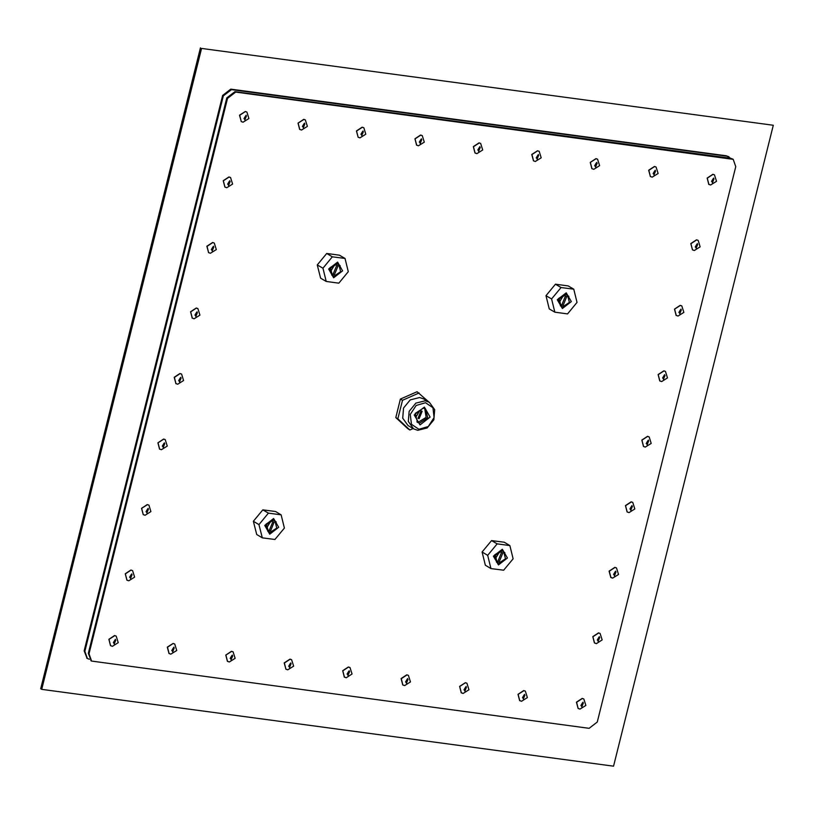 <?xml version="1.0" encoding="UTF-8"?>
<svg xmlns="http://www.w3.org/2000/svg" width="814" height="814" viewBox="0 0 814 814"><rect width="100%" height="100%" fill="white"/><g stroke="black" fill="none" stroke-linecap="round" stroke-linejoin="round"><path stroke-width="1.22" d="M273.646 518.487L278.683 527.258L269.739 534.157L264.703 525.386L273.646 518.487M276.221 522.018L272.588 519.495L265.272 525.142L269.393 532.315L270.106 532.366M273.199 520.268L266.626 524.582L268.457 531.786L270.177 532.376L276.76 528.062L274.918 520.858L273.199 520.268M274.562 520.675L272.497 519.851L265.924 524.165L268.121 531.562M502.35 549.216L507.387 557.987L498.443 564.885L493.406 556.115L502.35 549.216M498.809 563.095L498.097 563.044L493.976 555.87L501.292 550.233L504.924 552.757M498.89 563.105L497.161 562.515L495.329 555.311L501.902 550.997L503.632 551.597L505.463 558.801L498.89 563.105M503.266 551.404L501.21 550.59L494.637 554.894L496.825 562.291M337.556 262.139L342.592 270.909L333.648 277.808L328.622 269.037L337.556 262.139M334.015 276.017L333.313 275.966L329.192 268.793L336.508 263.146L340.14 265.669M334.096 276.027L332.377 275.427L330.545 268.223L337.118 263.919L338.838 264.509L340.669 271.713L334.096 276.027M338.482 264.326L336.416 263.502L329.843 267.816L332.031 275.213M566.269 292.867L571.296 301.638L562.362 308.537L557.325 299.766L566.269 292.867M568.844 296.398L565.211 293.885L557.895 299.521L562.016 306.695L562.718 306.746M565.822 294.648L559.249 298.962L561.08 306.166L562.8 306.756L569.373 302.442L567.541 295.238L565.822 294.648M567.185 295.055L565.12 294.241L558.546 298.545L560.744 305.942M425.508 402.676L416.137 405.443L410.307 414.397L411.446 424.277L418.874 429.304L428.245 426.536L434.076 417.592L432.936 407.702L425.508 402.676M417.816 430.321L413.624 428.876L408.282 421.489L409.157 411.335L415.832 403.164L425.173 400.834L429.365 402.279L434.696 409.666L433.831 419.831L427.157 427.991L417.816 430.321M424.409 407.092L430.128 417.063L419.973 424.898L414.255 414.926L424.409 407.092M419.627 423.056L427.747 417.735L425.488 408.832L423.361 408.099L415.242 413.42L417.501 422.324L419.627 423.056M419.485 411.009L416.524 416.015M419.118 418.671L422.191 411.223L421.072 410.836L418.009 418.284L419.118 418.671M416.829 421.856L418.233 422.232L426.16 417.348L424.755 408.475M429.365 402.279L423.779 398.972L419.576 397.527L410.246 399.857L403.571 408.028L402.696 418.182L408.038 425.569L413.624 428.876M654.181 174.41L655.575 171.021L655.067 170.848L653.673 174.237L654.181 174.41M653.113 173.585L654.741 170.838M655.972 167.002L654.405 166.453L648.677 170.197L650.345 176.516M712.626 182.265L714.02 178.877L713.522 178.704L712.128 182.082L712.626 182.265M711.558 181.441L713.186 178.693M714.417 174.857L712.85 174.298L707.132 178.052L708.791 184.361M172.833 651.383L174.227 647.995L173.718 647.822L172.324 651.21L172.833 651.383M171.764 650.559L173.392 647.812M174.623 643.976L173.046 643.426L167.328 647.171L168.997 653.489M114.387 643.528L115.781 640.14L115.273 639.967L113.879 643.355L114.387 643.528M113.319 642.704L114.937 639.957M116.168 636.131L114.601 635.571L108.883 639.316L110.551 645.634M233.069 651.831L231.502 651.271L225.773 655.026L227.442 661.334M231.278 659.238L232.672 655.85L232.163 655.677L230.769 659.055L231.278 659.238M230.209 658.414L231.837 655.667M291.514 659.686L289.947 659.126L284.218 662.881L285.887 669.189M289.723 667.083L291.117 663.705L290.608 663.522L289.214 666.91L289.723 667.083M288.655 666.269L290.283 663.522M349.959 667.541L348.392 666.981L342.663 670.736L344.332 677.044M348.168 674.938L349.562 671.55L349.053 671.377L347.659 674.765L348.168 674.938M347.1 674.124L348.728 671.377M408.404 675.396L406.837 674.837L401.119 678.581L402.777 684.9M406.613 682.793L408.007 679.405L407.509 679.232L406.115 682.62L406.613 682.793M405.545 681.969L407.173 679.222M466.86 683.251L465.282 682.692L459.564 686.436L461.233 692.755M465.069 690.648L466.463 687.26L465.954 687.087L464.56 690.476L465.069 690.648M464 689.824L465.618 687.077M525.305 691.096L523.728 690.537L518.009 694.291L519.678 700.6M523.514 698.504L524.908 695.115L524.399 694.942L523.005 698.331L523.514 698.504M522.446 697.679L524.074 694.932M583.75 698.951L582.183 698.392L576.454 702.146L578.123 708.455M581.959 706.349L583.353 702.97L582.844 702.797L581.45 706.176L581.959 706.349M580.891 705.534L582.519 702.787M132.509 570.614L130.942 570.054L125.214 573.809L126.882 580.117M130.718 578.011L132.112 574.633L131.603 574.46L130.209 577.838L130.718 578.011M129.65 577.197L131.278 574.45M148.84 505.107L147.273 504.548L141.544 508.292L143.213 514.611M147.049 512.505L148.443 509.116L147.934 508.943L146.54 512.332L147.049 512.505M145.981 511.68L147.609 508.933M165.171 439.591L163.604 439.031L157.885 442.785L159.544 449.094M163.38 446.988L164.774 443.61L164.275 443.437L162.881 446.815L163.38 446.988M162.312 446.174L163.94 443.427M181.512 374.084L179.935 373.524L174.216 377.269L175.885 383.587M179.721 381.481L181.115 378.093L180.606 377.92L179.212 381.308L179.721 381.481M178.653 380.657L180.281 377.91M197.843 308.567L196.276 308.007L190.547 311.762L192.216 318.071M196.052 315.974L197.446 312.586L196.937 312.413L195.543 315.791L196.052 315.974M194.984 315.15L196.612 312.403M214.174 243.06L212.607 242.501L206.888 246.245L208.547 252.564M212.383 250.458L213.777 247.069L213.278 246.896L211.874 250.285L212.383 250.458M211.314 249.633L212.942 246.886M230.504 177.544L228.938 176.984L223.219 180.739L224.888 187.047M228.724 184.951L230.118 181.563L229.609 181.39L228.215 184.768L228.724 184.951M227.655 184.127L229.273 181.38M246.846 112.037L245.279 111.477L239.55 115.222L241.219 121.54M245.055 119.434L246.449 116.046L245.94 115.873L244.546 119.261L245.055 119.434M243.986 118.61L245.614 115.873M597.527 159.157L595.96 158.598L590.231 162.342L591.9 168.661M595.736 166.555L597.13 163.166L596.621 162.993L595.227 166.382L595.736 166.555M594.668 165.73L596.296 162.983M539.082 151.302L537.505 150.743L531.786 154.497L533.455 160.806M537.291 158.699L538.685 155.311L538.176 155.138L536.782 158.527L537.291 158.699M536.223 157.885L537.851 155.138M480.636 143.447L479.059 142.888L473.341 146.642L475.01 152.951M478.846 150.844L480.24 147.466L479.731 147.283L478.337 150.671L478.846 150.844M477.777 150.03L479.395 147.283M422.181 135.592L420.614 135.032L414.896 138.787L416.554 145.096M420.39 142.999L421.784 139.611L421.286 139.438L419.892 142.816L420.39 142.999M419.322 142.175L420.95 139.428M363.736 127.737L362.169 127.177L356.44 130.932L358.109 137.24M361.945 135.144L363.339 131.756L362.83 131.583L361.436 134.971L361.945 135.144M360.877 134.32L362.505 131.573M305.291 119.892L303.724 119.332L297.995 123.077L299.664 129.395M303.5 127.289L304.894 123.901L304.385 123.728L302.991 127.116L303.5 127.289M302.432 126.465L304.06 123.718M698.086 240.374L696.519 239.815L690.791 243.559L692.46 249.878M696.296 247.771L697.69 244.383L697.181 244.21L695.787 247.598L696.296 247.771M695.227 246.947L696.855 244.21M681.756 305.881L680.178 305.321L674.46 309.076L676.129 315.384M679.965 313.288L681.359 309.9L680.85 309.727L679.456 313.105L679.965 313.288M678.896 312.464L680.524 309.717M665.414 371.398L663.848 370.838L658.129 374.582L659.788 380.901M663.624 378.795L665.018 375.407L664.519 375.234L663.125 378.622L663.624 378.795M662.565 377.971L664.183 375.223M649.084 436.904L647.517 436.345L641.788 440.099L643.457 446.408M647.293 444.312L648.687 440.923L648.178 440.75L646.784 444.129L647.293 444.312M646.224 443.488L647.852 440.74M632.753 502.421L631.186 501.862L625.457 505.606L627.126 511.925M630.962 509.818L632.356 506.43L631.847 506.257L630.453 509.645L630.962 509.818M629.894 508.994L631.522 506.247M616.412 567.928L614.845 567.368L609.126 571.123L610.795 577.431M614.631 575.325L616.025 571.947L615.516 571.774L614.122 575.152L614.631 575.325M613.563 574.511L615.181 571.764M600.081 633.445L598.514 632.885L592.785 636.629L594.454 642.948M598.29 640.842L599.684 637.454L599.175 637.281L597.781 640.669L598.29 640.842M597.222 640.018L598.85 637.27M270.533 530.952L274.165 522.15L272.843 521.693L269.22 530.494L270.533 530.952M267.409 526.78L270.034 522.344M501.546 552.421L502.869 552.879L499.247 561.68L497.924 561.222L501.546 552.421M498.738 553.072L496.113 557.509M336.762 265.344L338.075 265.802L334.452 274.603L333.13 274.145L336.762 265.344M333.954 265.995L331.329 270.431M563.156 305.331L566.778 296.53L565.465 296.072L561.843 304.874L563.156 305.331M560.032 301.16L562.657 296.723M555.443 284.208L546.021 295.686L549.297 308.872L554.883 312.179L567.592 313.889L577.014 302.411L573.738 289.224L568.152 285.918L555.443 284.208L561.029 287.515L551.607 298.992L546.021 295.686M589.163 728.327L597.293 722.059L735.775 166.636L733.221 159.361L235.663 92.084L227.533 98.352L89.052 653.774L91.606 661.049L589.163 728.327M428.815 401.953L417.033 391.687L400.417 399.023L395.797 417.541L407.794 428.713L409.89 429.955L413.074 428.551M326.74 253.48L339.448 255.189L345.034 258.496L348.311 271.683L338.878 283.16L326.18 281.451L320.594 278.144L317.307 264.957L326.74 253.48L332.326 256.786L345.034 258.496M485.378 565.221L482.102 552.034L491.534 540.557L504.232 542.266L509.829 545.573L513.105 558.76L503.673 570.238L490.964 568.528L485.378 565.221M253.398 521.306L256.675 534.493L262.261 537.8L274.969 539.509L284.391 528.032L281.115 514.845L275.529 511.538L262.82 509.829L253.398 521.306L258.984 524.613L262.261 537.8M730.575 158.262L727.004 156.186L231.471 89.601L223.341 95.869L84.86 651.292L87.413 658.567L89.367 659.259M773.3 125.285L613.512 766.157L41.748 689.336L201.536 48.464L773.3 125.285L201.536 48.464M728.672 156.685L726.302 155.769L230.779 89.184L222.649 95.452L84.168 650.874L87.078 658.343M200.488 47.843L40.7 688.715L41.748 689.336M732.865 159.168L730.494 158.252L234.971 91.667L226.841 97.934L88.36 653.357L91.26 660.826M419.129 392.928L402.513 400.264L397.893 418.783L409.89 429.955M397.893 418.783L395.797 417.541M402.513 400.264L400.417 399.023M551.607 298.992L554.883 312.179M573.738 289.224L561.029 287.515M326.18 281.451L322.904 268.264L317.307 264.957M322.904 268.264L332.326 256.786M490.964 568.528L487.688 555.341L482.102 552.034M487.688 555.341L497.12 543.864L491.534 540.557M497.12 543.864L509.829 545.573M281.115 514.845L268.417 513.135L262.82 509.829M268.417 513.135L258.984 524.613M651.912 177.065L650.417 176.557L648.819 170.279L654.548 166.534L655.901 166.962M655.229 170.207L654.018 175.051L655.229 170.207M710.368 184.92L708.862 184.402L707.264 178.134L712.993 174.379L714.346 174.817M713.675 178.062L712.474 182.906L713.675 178.062M170.564 654.039L169.068 653.53L167.47 647.252L173.189 643.508L174.552 643.935M173.881 647.181L172.67 652.024L173.881 647.181M112.118 646.194L110.612 645.675L109.015 639.397L114.743 635.653L116.107 636.08M115.425 639.326L114.225 644.169L115.425 639.326M229.009 661.894L227.513 661.375L225.916 655.107L231.634 651.353L232.997 651.79M232.326 655.036L231.115 659.879L232.326 655.036M287.454 669.749L285.958 669.23L284.361 662.962L290.079 659.208L291.443 659.645M290.771 662.881L289.56 667.724L290.771 662.881M345.899 677.604L344.403 677.085L342.806 670.817L348.534 667.063L349.888 667.5M349.216 670.736L348.016 675.579L349.216 670.736M404.355 685.459L402.849 684.94L401.251 678.673L406.98 674.918L408.343 675.355M407.661 678.591L406.461 683.434L407.661 678.591M462.8 693.304L461.294 692.795L459.707 686.517L465.425 682.773L466.788 683.2M466.117 686.446L464.906 691.289L466.117 686.446M521.245 701.159L519.749 700.651L518.152 694.373L523.87 690.628L525.234 691.055M524.562 694.301L523.351 699.145L524.562 694.301M579.69 709.014L578.194 708.495L576.597 702.228L582.315 698.473L583.679 698.911M583.007 702.156L581.796 706.99L583.007 702.156M128.449 580.677L126.953 580.158L125.356 573.89L131.074 570.136L132.438 570.573M131.766 573.819L130.555 578.652L131.766 573.819M144.78 515.17L143.284 514.652L141.687 508.384L147.415 504.629L148.769 505.067M148.097 508.302L146.886 513.146L148.097 508.302M161.121 449.654L159.615 449.135L158.018 442.867L163.746 439.112L165.1 439.55M164.428 442.796L163.227 447.629L164.428 442.796M177.452 384.147L175.956 383.628L174.359 377.36L180.077 373.606L181.441 374.043M180.769 377.279L179.558 382.122L180.769 377.279M193.783 318.63L192.287 318.111L190.69 311.843L196.408 308.089L197.771 308.526M197.1 311.772L195.889 316.615L197.1 311.772M210.114 253.123L208.618 252.605L207.021 246.337L212.749 242.582L214.102 243.02M213.431 246.255L212.23 251.099L213.431 246.255M226.455 187.607L224.949 187.088L223.362 180.82L229.08 177.065L230.443 177.503M229.772 180.749L228.561 185.592L229.772 180.749M242.786 122.1L241.29 121.581L239.692 115.313L245.411 111.559L246.774 111.996M246.103 115.232L244.892 120.075L246.103 115.232M593.467 169.22L591.971 168.702L590.374 162.424L596.092 158.679L597.456 159.106M596.784 162.352L595.573 167.196L596.784 162.352M535.022 161.365L533.526 160.846L531.929 154.579L537.647 150.824L539.01 151.262M538.339 154.497L537.128 159.34L538.339 154.497M476.577 153.51L475.071 152.991L473.483 146.724L479.202 142.969L480.565 143.406M479.894 146.642L478.683 151.485L479.894 146.642M418.131 145.655L416.626 145.136L415.028 138.868L420.757 135.114L422.12 135.551M421.438 138.797L420.238 143.63L421.438 138.797M359.676 137.8L358.18 137.291L356.583 131.013L362.311 127.269L363.665 127.696M362.993 130.942L361.792 135.785L362.993 130.942M301.231 129.955L299.735 129.436L298.138 123.158L303.856 119.414L305.219 119.841M304.548 123.087L303.337 127.93L304.548 123.087M694.027 250.437L692.531 249.918L690.933 243.651L696.652 239.896L698.015 240.334M697.344 243.569L696.133 248.412L697.344 243.569M677.696 315.944L676.2 315.425L674.603 309.157L680.321 305.403L681.684 305.84M681.013 309.086L679.802 313.929L681.013 309.086M661.365 381.461L659.859 380.942L658.261 374.674L663.99 370.919L665.353 371.357M664.672 374.593L663.471 379.436L664.672 374.593M645.024 446.967L643.528 446.448L641.931 440.181L647.659 436.426L649.012 436.864M648.341 440.109L647.13 444.953L648.341 440.109M628.693 512.484L627.197 511.965L625.6 505.698L631.318 501.943L632.682 502.38M632.01 505.616L630.799 510.459L632.01 505.616M612.362 577.991L610.856 577.472L609.269 571.204L614.987 567.45L616.351 567.887M615.669 571.133L614.468 575.966L615.669 571.133M596.021 643.508L594.525 642.989L592.928 636.721L598.656 632.966L600.01 633.404M599.338 636.64L598.137 641.483L599.338 636.64M727.004 156.186L726.302 155.769M231.471 89.601L230.779 89.184M223.341 95.869L222.649 95.452M84.86 651.292L84.168 650.874M731.196 158.659L730.494 158.252M235.663 92.084L234.971 91.667M227.533 98.352L226.841 97.934M89.052 653.774L88.36 653.357M268.457 531.786L267.765 531.369M497.161 562.515L496.469 562.098M332.377 275.427L331.674 275.02M561.08 306.166L560.378 305.749M650.274 176.475L652.228 177.177L658.068 173.514L656.043 167.043M708.719 184.32L710.673 185.032L716.513 181.369L714.489 174.898M168.925 653.449L170.879 654.151L176.709 650.488L174.695 644.016M110.48 645.594L112.424 646.296L118.264 642.633L116.239 636.172M233.14 651.872L235.154 658.343L229.324 662.006L227.371 661.294M291.585 659.727L293.61 666.188L287.769 669.861L285.816 669.149M350.03 667.582L352.055 674.043L346.215 677.716L344.261 677.004M408.475 675.437L410.5 681.898L404.66 685.571L402.706 684.859M466.921 683.282L468.945 689.753L463.115 693.416L461.162 692.714M525.376 691.137L527.391 697.608L521.56 701.271L519.607 700.559M583.821 698.992L585.836 705.463L580.006 709.126L578.052 708.414M132.58 570.655L134.595 577.126L128.765 580.789L126.811 580.077M148.911 505.148L150.936 511.609L145.096 515.282L143.142 514.57M165.242 439.631L167.267 446.103L161.426 449.766L159.473 449.053M181.583 374.125L183.598 380.586L177.767 384.259L175.814 383.547M197.914 308.608L199.939 315.079L194.098 318.742L192.145 318.03M214.245 243.101L216.27 249.562L210.429 253.235L208.476 252.523M230.576 177.584L232.601 184.056L226.76 187.719L224.817 187.006M246.917 112.078L248.931 118.539L243.101 122.212L241.148 121.5M597.598 159.198L599.613 165.659L593.782 169.322L591.829 168.62M539.153 151.343L541.168 157.804L535.337 161.477L533.384 160.765M480.698 143.488L482.722 149.949L476.892 153.622L474.938 152.91M422.252 135.633L424.277 142.104L418.437 145.767L416.483 145.055M363.807 127.778L365.832 134.249L359.992 137.912L358.038 137.2M305.362 119.933L307.387 126.394L301.546 130.057L299.593 129.355M698.158 240.415L700.182 246.876L694.342 250.549L692.388 249.837M681.827 305.922L683.841 312.393L678.011 316.056L676.058 315.344M665.486 371.438L667.511 377.899L661.67 381.573L659.727 380.86M649.155 436.945L651.18 443.416L645.339 447.079L643.386 446.367M632.824 502.462L634.839 508.923L629.008 512.596L627.055 511.884M616.483 567.969L618.508 574.44L612.667 578.103L610.724 577.391M600.152 633.485L602.177 639.946L596.336 643.62L594.383 642.907M729.029 156.878L728.337 156.461M87.413 658.567L86.711 658.15M733.221 159.361L732.519 158.944M91.606 661.049L90.903 660.632M567.541 295.238L566.849 294.831M338.838 264.509L338.136 264.102M503.632 551.597L502.93 551.18M274.918 520.858L274.226 520.451"/></g></svg>
